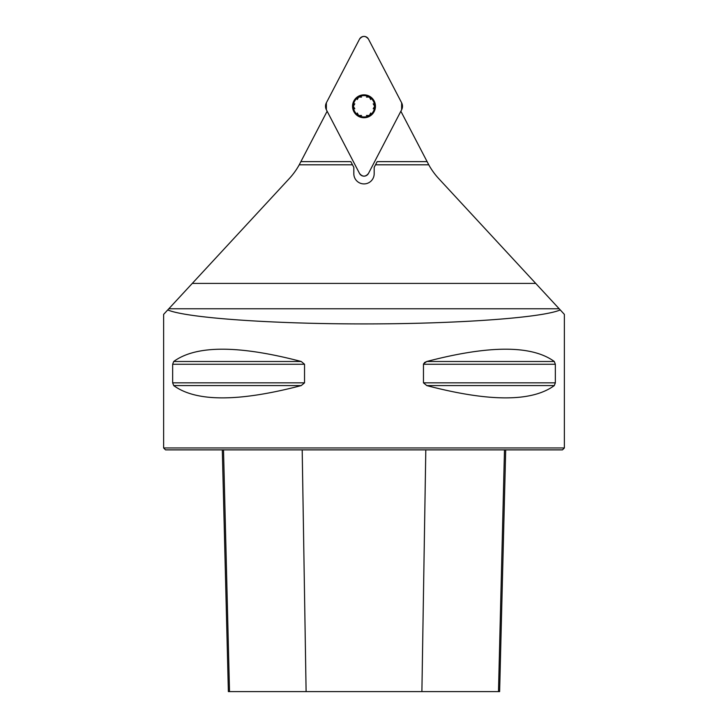 <?xml version="1.0" encoding="UTF-8"?>
<svg xmlns="http://www.w3.org/2000/svg" width="728" height="728" viewBox="0 0 728 728"><rect width="100%" height="100%" fill="white"/><g stroke="black" fill="none" stroke-linecap="round" stroke-linejoin="round"><path stroke-width="1.09" d="M327.136 111.238L299.235 164.81A69.97 69.97 0 0 1 289.307 178.551L167.74 309.928C186.131 317.872 271.398 323.951 364 323.924C456.602 323.951 541.869 317.872 560.26 309.928L438.684 178.551A69.97 69.97 0 0 1 428.765 164.81L400.864 111.238M428.765 164.81L375.512 164.81L374.174 167.367L374.174 173.728A10.174 10.174 0 0 1 364.637 183.893L363.363 183.893A10.174 10.174 0 0 1 353.826 173.728L353.826 167.367L352.489 164.81L299.235 164.81M560.26 309.928L564.373 314.387L564.373 447.966L163.627 447.966L163.627 314.387L167.74 309.928M169.387 308.153L168.823 308.763L559.177 308.763L558.613 308.153M423.523 363.836L426.781 361.488L424.424 362.589M172.654 364.246L173.71 361.488C196.151 345.108 238.657 345.108 301.219 361.488L304.531 364.246L304.531 382.837L301.219 385.594C238.657 401.974 196.151 401.974 173.71 385.594L172.654 382.837L172.654 364.246L304.531 364.246M555.346 382.837L554.29 385.594C531.85 401.974 489.343 401.974 426.781 385.594L423.469 382.837L423.469 364.246L555.346 364.246L555.346 382.837L423.469 382.837M554.29 361.488L426.781 361.488C489.343 345.108 531.85 345.108 554.29 361.488L555.346 364.246M564.373 447.966L562.471 449.877L165.529 449.877L163.627 447.966M222.304 449.877L228.374 691.6L499.626 691.6L505.696 449.877M375.512 164.81L377.168 161.625L427.09 161.625M300.91 161.625L350.832 161.625L352.489 164.81M354.8 103.822L353.335 106.279A10.665 10.665 0 0 1 369.333 97.052A10.665 10.665 0 0 1 369.333 115.515A10.665 10.665 0 0 1 353.335 106.279L354.8 108.745M364 94.831A11.448 11.448 0 0 0 354.081 112.012A11.448 11.448 0 0 0 373.919 112.012A11.448 11.448 0 0 0 364 94.831M357.275 99.545L358.667 97.052L361.534 97.088M366.466 97.088L369.333 97.052L370.725 99.545M373.2 103.822L374.665 106.279L373.2 108.745M370.725 113.022L369.333 115.515L366.466 115.479M361.534 115.479L358.667 115.515L357.275 113.022M368.477 173.446L401.638 109.755A7.644 7.58 -0 0 0 401.638 102.812L368.477 39.121A5.051 5.051 0 0 0 359.523 39.121L326.362 102.812A7.644 7.58 180 0 0 326.362 109.755L359.523 173.446A5.051 5.051 0 0 0 368.477 173.446M326.362 102.812L359.523 39.121C362.508 35.545 365.492 35.545 368.477 39.121L401.638 102.812L401.638 109.755L368.477 173.446C365.492 177.013 362.508 177.013 359.523 173.446L326.362 109.755L326.362 102.812M192.283 283.41L535.717 283.41M306.106 691.6L302.193 449.877M229.511 691.6L223.514 449.877M498.489 691.6L504.486 449.877M421.894 691.6L425.807 449.877M173.71 385.594L301.219 385.594M172.654 382.837L304.531 382.837M173.71 361.488L301.219 361.488M426.781 385.594L554.29 385.594"/></g></svg>
